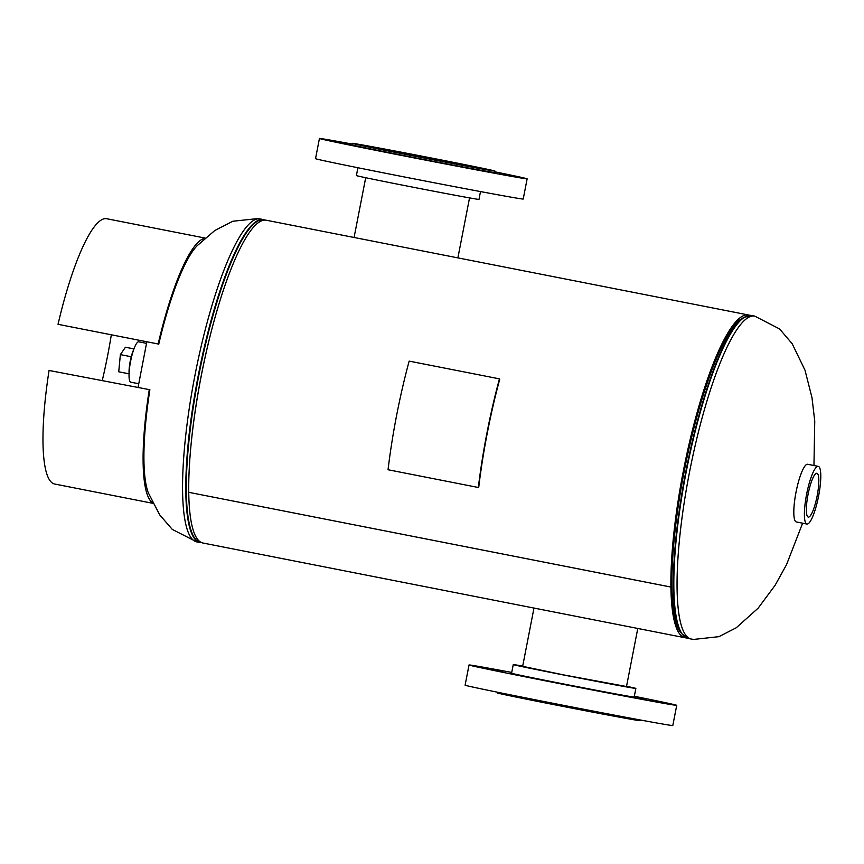 <?xml version="1.0" encoding="UTF-8"?>
<svg xmlns="http://www.w3.org/2000/svg" width="864" height="864" viewBox="0 0 864 864"><rect width="100%" height="100%" fill="white"/><g stroke="black" fill="none" stroke-linecap="round" stroke-linejoin="round"><path stroke-width="1.3" d="M686.34 637.891A164.473 33.88 -78.9 0 1 685.109 637.762A164.473 33.88 -78.9 0 1 670.907 587.066L188.741 492.318L670.907 587.045A164.473 33.88 -78.9 0 1 683.262 471.452A164.473 33.88 -78.9 0 1 748.526 314.993A164.473 33.88 -78.9 0 1 749.714 315.338M685.109 637.762L202.943 543.013A164.473 33.88 -78.9 0 1 188.741 492.318A164.473 33.88 -78.9 0 1 201.096 376.704A164.473 33.88 -78.9 0 1 266.371 220.244L748.526 314.993M683.726 471.517A162.216 33.415 -78.9 0 1 743.126 317.909A162.216 33.415 -78.9 0 0 684.04 469.94A162.216 33.415 -78.9 0 0 681.199 633.02A162.216 33.415 -78.9 0 1 671.533 585.554L671.522 585.544A162.216 33.415 -78.9 0 1 683.726 471.517M670.907 587.045L671.533 585.533M670.907 587.066L671.533 585.554M138.51 383.702L130.81 382.19A20.574 4.234 -78.9 0 1 129.319 369.932A20.574 4.234 -78.9 0 1 134.06 348.624A20.574 4.234 -78.9 0 1 138.748 341.82L146.437 343.332M817.15 495.871A22.334 4.601 101.1 0 0 816.869 473.278A22.334 4.601 101.1 0 0 808.034 494.532A22.334 4.601 101.1 0 0 808.261 517.104A22.334 4.601 101.1 0 0 817.15 495.871M818.262 466.366L807.678 464.281A29.387 6.048 101.1 0 0 796.014 492.242A29.387 6.048 101.1 0 0 796.338 521.953L806.933 524.038A29.387 6.048 101.1 0 0 818.586 496.076A29.387 6.048 101.1 0 0 818.262 466.366A29.387 6.048 101.1 0 0 806.598 494.316A29.387 6.048 101.1 0 0 806.933 524.038M129.082 373.151A15.455 3.186 -78.9 0 1 129.265 367.718A15.455 3.186 -78.9 0 1 133.726 349.542M129.06 373.82L118.724 371.79L120.377 354.607L125.431 347.231L133.952 348.905M120.377 354.607L131.242 356.746M339.995 142.538L329.551 140.584L339.995 142.538M352.004 144.212L343.31 142.614L351.972 144.385M510.181 175.295L499.727 173.351L510.181 175.295M496.411 173.264L485.957 171.32L496.411 173.264M440.867 162.842L430.412 160.888L440.867 162.842M376.078 150.109L365.623 148.165L376.078 150.109M357.912 167.735L356.389 175.576A62.446 0.605 11 0 0 404.946 185.62A62.446 0.605 11 0 0 478.98 199.411L480.503 191.57M352.037 144.04A105.786 1.026 11 0 0 319.442 138.467L315.522 158.652A105.786 1.026 11 0 0 397.786 175.673A105.786 1.026 11 0 0 523.217 199.022L527.137 178.837A105.786 1.026 11 0 0 494.824 171.796M319.442 138.467A105.786 1.026 11 0 0 401.706 155.477A105.786 1.026 11 0 0 527.137 178.837M352.177 143.327L351.896 144.774A72.727 0.702 11 0 0 408.456 156.47A72.727 0.702 11 0 0 494.683 172.53L494.964 171.083A72.727 0.702 11 0 0 438.404 159.386A72.727 0.702 11 0 0 352.177 143.327A72.727 0.702 11 0 0 408.737 155.023A72.727 0.702 11 0 0 494.964 171.083M434.527 158.814L370.84 146.956L456.721 164.063L476.302 167.454L434.527 158.814M503.356 671.069L492.901 669.125L503.356 671.069M489.586 669.049L479.131 667.094L489.586 669.049M525.668 676.62L515.214 674.676L525.668 676.62M590.458 689.353L580.003 687.398L590.458 689.353M646.002 699.775L635.548 697.831L646.002 699.775M659.761 701.806L649.307 699.862L659.761 701.806M626.54 686.286A62.446 0.605 -169 0 1 635.861 688.424A62.446 0.605 -169 0 1 561.816 674.633A62.446 0.605 -169 0 1 513.259 664.589A62.446 0.605 -169 0 1 522.698 666.101M635.861 688.424L634.176 697.075A62.446 0.605 -169 0 1 560.142 683.284A62.446 0.605 -169 0 1 511.574 673.24L513.259 664.589M634.338 696.265A105.786 1.026 -169 0 1 676.728 705.348A105.786 1.026 -169 0 1 551.297 681.988A105.786 1.026 -169 0 1 469.033 664.978A105.786 1.026 -169 0 1 511.736 672.43M676.728 705.348L672.797 725.533A105.786 1.026 -169 0 1 547.366 702.184A105.786 1.026 -169 0 1 465.102 685.163L469.033 664.978M640.202 719.96L640.062 720.673A72.727 0.702 -169 0 1 553.835 704.614A72.727 0.702 -169 0 1 497.275 692.917L497.416 692.204M626.497 686.513L563.598 674.892L522.655 666.328M102.298 380.376A132.235 27.238 101.1 0 0 111.251 335.264M148.37 492.955A132.235 27.238 -78.9 0 1 149.882 389.729L49.064 370.462A135.173 27.842 101.1 0 0 54.637 484.024L152.982 503.345M205.114 238.064L106.769 218.743A135.173 27.842 101.1 0 0 106.499 218.689A135.173 27.842 101.1 0 0 58.028 324.313L158.166 343.991A135.173 27.842 -78.9 0 1 204.736 238.399M158.166 343.991L58.028 324.313M158.652 344.574A132.235 27.238 -78.9 0 1 196.906 245.948M149.882 389.729L49.064 370.462M152.755 502.902A135.173 27.842 -78.9 0 1 149.191 390.139M478.343 487.49A166.255 34.247 -78.9 0 1 499.457 378.864L409.158 361.12A166.255 34.247 -78.9 0 0 388.044 469.746L478.343 487.49L478.775 486.983A164.56 33.901 -78.9 0 1 499.673 379.469L499.457 378.864M691.308 639.079A164.56 33.901 -78.9 0 1 691.254 639.068A164.56 33.901 -78.9 0 1 689.569 471.852A164.56 33.901 -78.9 0 1 754.38 316.062A164.56 33.901 -78.9 0 1 754.715 316.116L779.555 328.925L792.212 343.775L805.021 370.246L811.998 397.753L814.752 421.135L813.953 465.523M688.025 638.431A164.56 33.901 -78.9 0 1 686.34 471.226A164.56 33.901 -78.9 0 1 751.151 315.425A164.56 33.901 -78.9 0 1 751.486 315.479L743.774 317.488A164.376 33.858 -78.9 0 0 686.07 470.34A164.376 33.858 -78.9 0 0 681.642 633.658L688.025 638.431L693.5 639.446L718.945 636.66L736.268 627.761L758.16 608.148L775.084 585.328L786.542 564.635L802.624 523.184M681.642 633.658L680.087 631.39A162.4 33.448 -78.9 0 1 684.461 470.016A162.4 33.448 -78.9 0 1 741.474 319L743.774 317.488M258.379 218.624L260.226 218.948A164.56 33.901 101.1 0 0 259.891 218.894A164.56 33.901 101.1 0 0 195.08 374.684A164.56 33.901 101.1 0 0 196.765 541.901L199.994 542.527A164.56 33.901 101.1 0 0 200.318 542.592L201.755 542.668M260.226 218.948L263.455 219.586A164.56 33.901 101.1 0 0 263.12 219.521A164.56 33.901 101.1 0 0 198.299 375.322A164.56 33.901 101.1 0 0 199.994 542.527L200.351 542.592M264.838 220.115A164.376 33.858 101.1 0 0 263.542 219.802A164.376 33.858 101.1 0 0 198.655 376.218A164.376 33.858 101.1 0 0 200.826 542.495A164.376 33.858 101.1 0 0 201.474 542.56M218.527 305.521A162.4 33.448 101.1 0 0 190.922 445.975M754.715 316.116L751.486 315.479M263.455 219.586L265.14 220.115M196.765 541.901L172.282 529.405L159.667 514.836L148.327 492.847M138.056 387.407L146.74 342.241M196.841 246.013L214.855 230.483L232.826 221.249L257.969 218.56M365.699 177.714L354.078 237.481M469.541 197.899L457.888 257.882M522.623 666.5L533.974 608.062M626.465 686.686L637.783 628.463"/></g></svg>
